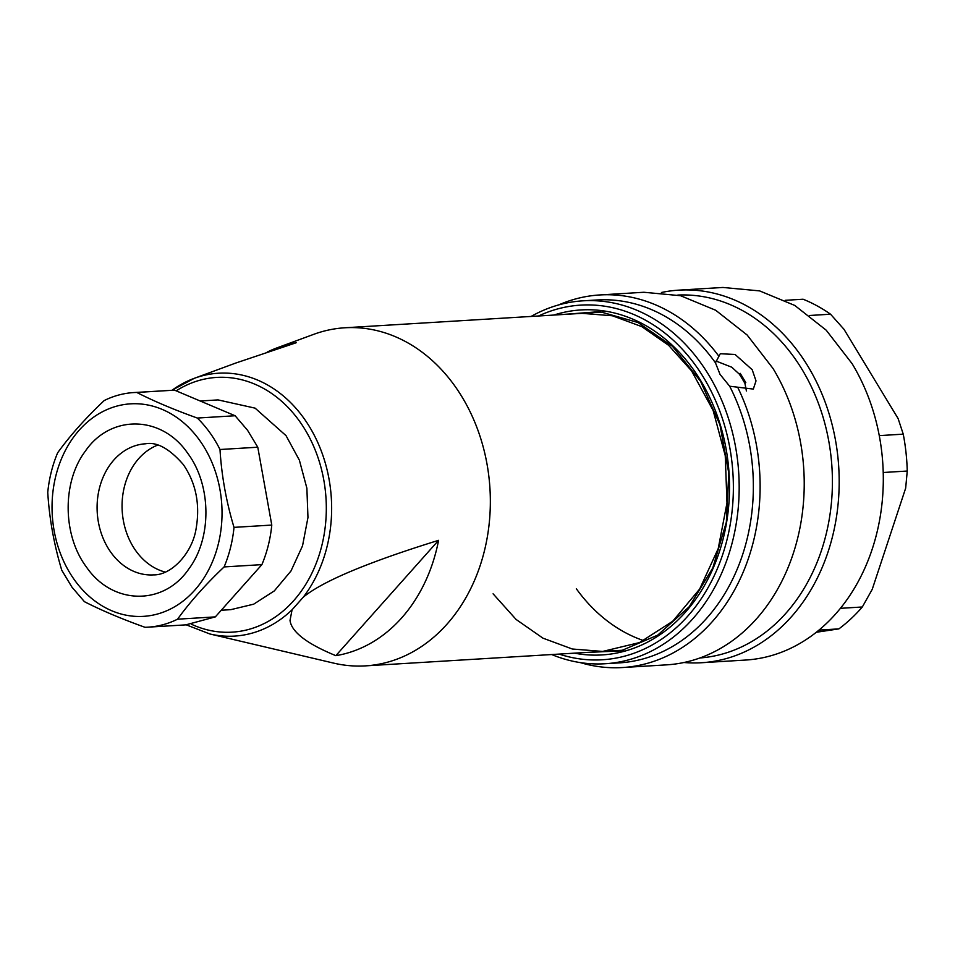 <?xml version="1.0" encoding="UTF-8"?>
<svg xmlns="http://www.w3.org/2000/svg" width="955" height="955" viewBox="0 0 955 955"><rect width="100%" height="100%" fill="white"/><g stroke="black" fill="none" stroke-linecap="round" stroke-linejoin="round"><path stroke-width="1.43" d="M581.488 652.719L620.786 650.892L657.72 635.123L689.259 606.7L712.764 567.998L726.325 522.206L728.784 473.131L719.951 424.808L700.576 381.26L672.535 346.367L638 322.515L599.752 311.64L560.907 314.625M493.09 593.819L516.094 619.449L542.941 638.155L572.296 649.006L602.653 651.429L639.528 642.572L672.726 621.227L699.657 589.056L718.232 548.576L726.982 502.927L725.251 455.678L713.146 410.519L691.635 370.958L668.631 345.328L641.784 326.622L612.43 315.783L582.073 313.347M574.444 653.148A172.819 137.83 -93.5 0 0 711.415 572.057A172.819 137.83 -93.5 0 0 700.612 380.496A172.819 137.83 -93.5 0 0 553.864 315.055M559.105 654.091A177.654 141.698 -93.5 0 0 710.854 582.514A177.654 141.698 -93.5 0 0 703.668 377.643A177.654 141.698 -93.5 0 0 538.524 315.998M531.111 316.439A181.796 145.005 86.5 0 1 582.98 300.825A181.796 145.005 86.5 0 1 708.777 375.04A181.796 145.005 86.5 0 1 726.695 560.561A181.796 145.005 86.5 0 1 605.076 663.749A181.796 145.005 86.5 0 1 551.692 654.533M582.98 300.825L597.138 299.966A181.796 145.005 86.5 0 1 715.462 362.816L720.022 374.36L729.668 386.226A181.796 145.005 86.5 0 1 619.222 662.889L605.076 663.749M740.197 373.333L745.807 382.597L740.197 373.333L739.325 374.145L731.781 367.221L716.095 361.062M729.668 386.226L753.316 389.079L756.014 380.914L752.206 369.728L735.075 354.472L720.273 353.732L715.462 362.816M558.568 304.955A186.643 148.861 86.5 0 1 599.752 294.952A186.643 148.861 86.5 0 1 718.805 356.131M737.726 387.348A186.643 148.861 86.5 0 1 622.433 667.545A186.643 148.861 86.5 0 1 580.342 662.615M746.404 390.989L744.936 383.409L745.807 382.597M622.433 667.545L666.554 664.859A186.643 148.861 86.5 0 0 791.409 558.926A186.643 148.861 86.5 0 0 773.013 368.463L747.132 335.002L715.665 310.244L680.545 295.704L643.873 292.266L599.752 294.952M744.936 383.409A171.434 136.732 -93.5 0 0 739.325 374.145M677.823 295.059A181.796 145.005 86.5 0 1 802.009 369.37A181.796 145.005 86.5 0 1 820.25 553.984A181.796 145.005 86.5 0 1 699.908 657.971M661.433 292.493A186.643 148.861 86.5 0 1 678.838 290.141A186.643 148.861 86.5 0 1 807.978 366.338A186.643 148.861 86.5 0 1 826.373 556.789A186.643 148.861 86.5 0 1 701.507 662.734A186.643 148.861 86.5 0 1 683.947 662.507M701.507 662.734L745.628 660.048A186.643 148.861 86.5 0 0 870.494 554.115A186.643 148.861 86.5 0 0 852.099 363.652L826.206 330.191L794.751 305.433L759.619 290.893L722.947 287.455L678.838 290.141M809.613 315.484L830.54 314.207A181.796 145.005 86.5 0 0 803.095 299.225L785.249 300.312M818.972 630.097L838.884 628.879A181.796 145.005 86.5 0 0 862.317 606.986L872.225 589.354L905.662 488.172L907.25 471.042L883.22 472.498M840.412 608.323L862.317 606.986M879.257 435.623L903.251 434.155A181.796 145.005 86.5 0 1 907.25 471.042M903.251 434.155L898.118 418.577L843.993 329.296L830.54 314.207M816.286 632.27L838.884 628.879M643.765 640.65A169.357 135.073 86.5 0 1 576.331 588.758M267.269 352.049A157.897 125.941 86.5 0 1 277.368 347.727A157.897 125.941 86.5 0 1 296.181 342.75L235.897 362.995L194.283 378.323A131.695 105.038 86.5 0 1 303.69 418.004A131.695 105.038 86.5 0 1 303.332 597.126L292.075 609.768L290.022 620.452C290.845 626.683 295.74 633.01 304.693 639.432C312.07 644.732 322.444 650.14 335.826 655.667L438.584 540.327C413.36 548.146 391.634 555.5 373.417 562.388C339.3 575.197 315.938 586.776 303.332 597.126M277.368 347.727L313.682 334.357A169.357 135.073 86.5 0 1 344.839 327.78A169.357 135.073 86.5 0 1 454.401 385.39A169.357 135.073 86.5 0 1 480.998 563.008A169.357 135.073 86.5 0 1 365.419 665.874A169.357 135.073 86.5 0 1 333.701 663.128L209.837 633.965A131.695 105.038 86.5 0 0 292.075 609.768M438.584 540.327A157.897 125.941 86.5 0 1 335.826 655.667M200.192 400.993L218.05 399.906L255.092 408.143L286.034 435.647L299.381 460.191L306.877 488.208L307.964 517.526L302.532 545.842L291 570.959L274.3 590.918L253.696 604.169L230.824 609.66L221.262 610.245M215.341 616.882L185.795 624.868L148.013 627.16A117.513 93.733 -93.5 0 0 177.558 619.186L215.341 616.882L261.897 564.632L224.115 566.924A117.513 93.733 -93.5 0 0 234.011 527.363L271.781 525.071C270.396 539.062 267.09 552.253 261.897 564.632M174.538 390.153L136.768 392.445A117.513 93.733 -93.5 0 0 133.736 392.565L174.538 390.153L235.109 415.747L247.536 430.251L257.778 447.215L271.781 525.071M133.736 392.565A117.513 93.733 -93.5 0 0 104.202 400.551C85.592 418.171 70.073 435.587 57.646 452.801A117.513 93.733 -93.5 0 0 47.75 492.362C49.326 518.517 54.005 544.469 61.765 570.231L71.995 587.194L84.434 601.686C101.54 610.412 121.727 618.947 144.993 627.292A117.513 93.733 -93.5 0 0 148.013 627.16M136.768 392.445C153.851 401.172 174.049 409.707 197.327 418.051L235.109 415.747M257.778 447.215L219.996 449.507A117.513 93.733 -93.5 0 0 209.766 432.543A117.513 93.733 -93.5 0 0 197.327 418.051M219.996 449.507C221.584 475.638 226.251 501.59 234.011 527.363M224.115 566.924C205.516 584.544 189.997 601.96 177.558 619.186M199.44 440.052A106.459 84.911 86.5 0 1 194.748 590.166A106.459 84.911 86.5 0 1 74.633 580.151A106.459 84.911 86.5 0 1 79.325 430.037A106.459 84.911 86.5 0 1 199.44 440.052M157.539 445.161A65.668 52.382 -93.5 0 0 136.004 551.035A65.668 52.382 -93.5 0 0 165.263 572.081M172.043 390.237A131.695 105.038 86.5 0 1 194.283 378.323L171.948 390.249M191.549 624.295A127.612 101.779 -93.5 0 0 309.85 577.226A127.612 101.779 -93.5 0 0 299.237 420.821A127.612 101.779 -93.5 0 0 176.186 390.846M187.681 453.243C211.556 484.973 212.046 538.25 188.756 569.025C163.52 606.103 112.332 605.1 86.38 566.96C62.517 535.23 62.027 481.953 85.317 451.178C110.553 414.1 161.741 415.103 187.681 453.243M111.031 552.551A65.668 52.382 -93.5 0 0 153.516 574.886C171.53 575.292 192.516 552.957 196.181 528.211C200.204 504.204 195.918 483.003 183.348 464.608C169.441 448.611 156.835 441.676 145.53 443.788A65.668 52.382 -93.5 0 0 100.717 483.672A65.668 52.382 -93.5 0 0 111.031 552.551M603.238 312.058L344.839 327.78M186.225 624.833L209.837 633.965M623.818 650.152L365.419 665.874"/></g></svg>
